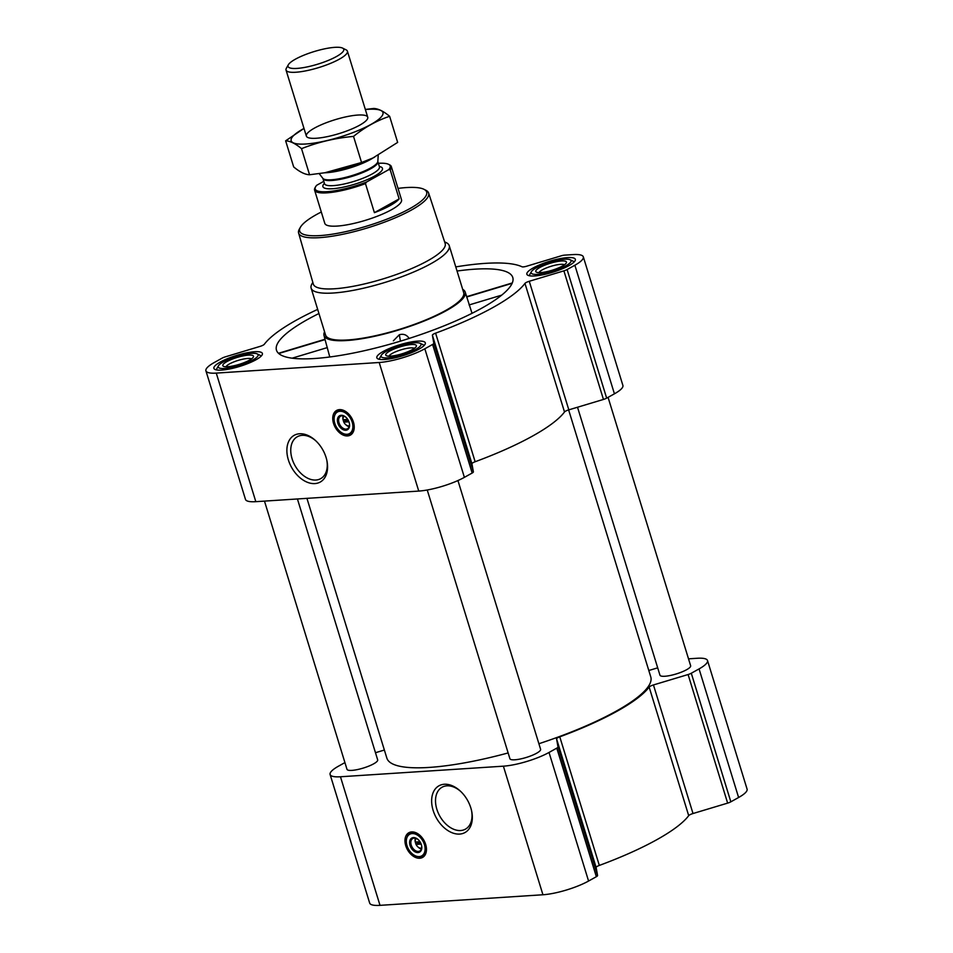 <?xml version="1.0" encoding="UTF-8"?>
<svg xmlns="http://www.w3.org/2000/svg" width="953" height="953" viewBox="0 0 953 953"><rect width="100%" height="100%" fill="white"/><g stroke="black" fill="none" stroke-linecap="round" stroke-linejoin="round"><path stroke-width="1.43" d="M326.831 460.323A24.004 16.07 60.9 0 1 320.684 478.656A24.004 16.07 60.9 0 1 315.884 480.038A24.004 16.07 60.9 0 1 293.345 462.205A24.004 16.07 60.9 0 1 297.336 436.724A24.004 16.07 60.9 0 1 316.158 441.144M419.963 841.737L415.282 842.047A5.551 3.717 60.9 0 1 416.294 838.473M347.75 419.427L343.068 419.737A5.551 3.717 60.9 0 1 344.081 416.163M318.945 313.525A123.616 27.804 -17.1 0 0 307.509 319.505A123.616 27.804 -17.1 0 0 276.668 350.728A123.616 27.804 -17.1 0 0 402.809 340.424A123.616 27.804 -17.1 0 0 512.917 278.038A123.616 27.804 -17.1 0 0 457.047 271.033M324.568 331.799A73.846 16.618 -17.1 0 0 323.996 335.361A73.846 16.618 -17.1 0 0 413.673 325.009A73.846 16.618 -17.1 0 0 465.147 291.94A73.846 16.618 -17.1 0 0 462.67 289.307M465.147 291.94L472.033 313.311M329.786 356.982L325.056 339.59L278.741 353.515M409.159 338.494C406.86 334.825 403.584 333.574 399.319 334.753L393.375 340.805M344.926 762.591L338.577 766.129A33.712 7.588 -17.1 0 0 330.107 774.503L369.669 903.075A33.712 7.588 -17.1 0 0 380.009 905.35L542.936 894.76A33.712 7.588 -17.1 0 0 588.573 881.037L596.352 876.7A4.813 1.084 -17.1 0 0 597.567 875.545L596.137 867.468A4.813 1.084 -17.1 0 1 599.33 865.419A139.674 31.413 -17.1 0 0 688.697 815.649A4.813 1.084 -17.1 0 1 693.01 813.528L727.639 803.117A4.813 1.084 -17.1 0 0 730.844 801.818L738.611 797.494A33.712 7.588 -17.1 0 0 747.081 789.12L707.519 660.548A33.712 7.588 -17.1 0 0 697.179 658.273L688.745 658.821A4.813 1.084 -17.1 0 0 688.519 658.845M418.951 349.155A25.362 5.706 162.9 0 1 393.029 358.28A25.362 5.706 162.9 0 1 376.828 357.78A25.362 5.706 162.9 0 1 399.39 344.867A25.362 5.706 162.9 0 1 425.324 342.866A25.362 5.706 162.9 0 1 418.951 349.155M568.989 265.613A25.362 5.706 162.9 0 1 543.067 274.738A25.362 5.706 162.9 0 1 526.866 274.238A25.362 5.706 162.9 0 1 549.428 261.325A25.362 5.706 162.9 0 1 575.35 259.323A25.362 5.706 162.9 0 1 568.989 265.613M256.023 359.746A25.362 5.706 162.9 0 1 230.102 368.871A25.362 5.706 162.9 0 1 213.901 368.37A25.362 5.706 162.9 0 1 236.463 355.457A25.362 5.706 162.9 0 1 262.385 353.456A25.362 5.706 162.9 0 1 256.023 359.746M424.835 348.774L432.602 344.45A4.813 1.084 -17.1 0 0 433.818 343.283L432.388 335.206L471.949 463.789L473.379 471.866A4.813 1.084 -17.1 0 1 472.164 473.033L464.385 477.358A33.712 7.588 -17.1 0 1 418.748 491.081L255.821 501.671A33.712 7.588 -17.1 0 1 245.481 499.408L205.919 370.824A33.712 7.588 -17.1 0 0 216.271 373.099L379.199 362.497A33.712 7.588 -17.1 0 0 424.835 348.774L464.385 477.358M455.772 266.9A139.674 31.413 -17.1 0 1 522.018 266.78A4.813 1.084 -17.1 0 0 526.604 266.232L561.234 255.809A4.813 1.084 -17.1 0 1 564.557 255.142L572.991 254.594A33.712 7.588 -17.1 0 1 583.331 256.869A33.712 7.588 -17.1 0 1 574.873 265.232L567.106 269.556A4.813 1.084 -17.1 0 1 563.902 270.855L529.26 281.278A4.813 1.084 -17.1 0 0 524.96 283.398A139.674 31.413 -17.1 0 1 435.592 333.157A4.813 1.084 -17.1 0 0 432.388 335.206M317.671 309.391A139.674 31.413 -17.1 0 0 264.303 344.295A4.813 1.084 -17.1 0 1 259.99 346.416L225.361 356.839A4.813 1.084 -17.1 0 0 222.156 358.125L214.389 362.45A33.712 7.588 -17.1 0 0 205.919 370.824M435.592 333.157L475.142 461.74A4.813 1.084 -17.1 0 0 471.949 463.789M475.142 461.74A139.674 31.413 -17.1 0 0 564.51 411.982A4.813 1.084 -17.1 0 1 568.822 409.85L603.452 399.438A4.813 1.084 -17.1 0 0 606.656 398.14L614.423 393.815A33.712 7.588 -17.1 0 0 622.893 385.441L583.331 256.869M347.547 435.926A14.128 9.459 60.9 0 1 334.277 425.431A14.128 9.459 60.9 0 1 336.623 410.433A14.128 9.459 60.9 0 1 351.752 418.176A14.128 9.459 60.9 0 1 350.37 435.116A14.128 9.459 60.9 0 1 347.547 435.926M314.883 483.588A26.744 17.904 60.9 0 1 286.877 449.935A26.744 17.904 60.9 0 1 315.681 440.703A26.744 17.904 60.9 0 1 326.962 460.954A26.744 17.904 60.9 0 1 314.883 483.588M264.481 501.111L346.987 769.309A16.058 3.609 -17.1 0 0 363.391 768.035A16.058 3.609 -17.1 0 0 377.674 759.863L297.419 498.967M427.242 489.997L509.915 758.719A16.058 3.609 -17.1 0 0 526.318 757.444A16.058 3.609 -17.1 0 0 540.601 749.272L457.94 480.55M577.518 407.229L659.952 675.177A16.058 3.609 -17.1 0 0 676.356 673.914A16.058 3.609 -17.1 0 0 690.639 665.742L608.074 397.353M306.937 498.348L386.858 758.123A138.066 31.056 -17.1 0 0 508.14 752.941M538.898 743.721A138.066 31.056 -17.1 0 0 650.78 676.928L568.631 409.909M330.107 774.503A33.712 7.588 -17.1 0 0 340.459 776.766L503.387 766.176A33.712 7.588 -17.1 0 0 549.023 752.453L556.79 748.129A4.813 1.084 -17.1 0 0 558.005 746.961L556.576 738.885L596.137 867.468M707.519 660.548A33.712 7.588 -17.1 0 1 699.061 668.911L691.294 673.235A4.813 1.084 -17.1 0 1 688.09 674.533L653.448 684.945A4.813 1.084 -17.1 0 0 649.148 687.077A139.674 31.413 -17.1 0 1 559.78 736.836A4.813 1.084 -17.1 0 0 556.576 738.885M657.689 667.827L650.792 669.911A4.813 1.084 -17.1 0 1 648.767 670.4M375.482 752.715L384.178 750.094A4.813 1.084 -17.1 0 0 384.369 750.035M419.761 858.236A14.128 9.459 60.9 0 1 406.49 847.729A14.128 9.459 60.9 0 1 408.837 832.731A14.128 9.459 60.9 0 1 423.978 840.475A14.128 9.459 60.9 0 1 422.584 857.426A14.128 9.459 60.9 0 1 419.761 858.236M459.644 834.078A26.744 17.904 60.9 0 1 431.638 800.425A26.744 17.904 60.9 0 1 460.442 791.193A26.744 17.904 60.9 0 1 471.723 811.444A26.744 17.904 60.9 0 1 459.644 834.078M444.598 241.824L446.266 242.646A72.237 16.249 162.9 0 1 449.232 245.66L463.682 292.607A72.237 16.249 162.9 0 1 445.539 310.535A72.237 16.249 162.9 0 1 371.706 336.516A72.237 16.249 162.9 0 1 325.581 335.087L311.131 288.14A72.237 16.249 162.9 0 1 311.893 283.982L312.81 282.362M399.319 334.753L400.451 341.138M292.13 358.185L327.356 347.583M469.079 304.96L501.659 295.156M466.934 296.919L512.13 283.315M398.032 188.396A66.412 14.938 162.9 0 1 423.918 189.278A66.412 14.938 162.9 0 1 409.981 208.54A66.412 14.938 162.9 0 1 335.253 233.711A66.412 14.938 162.9 0 1 300.386 227.291A66.412 14.938 162.9 0 1 321.304 212.007M378.377 163.297A39.228 8.827 162.9 0 1 388.562 164.321L389.658 164.857A40.133 9.03 162.9 0 1 391.302 166.537L401.523 199.785A40.133 9.03 162.9 0 1 391.457 209.743A40.133 9.03 162.9 0 1 350.43 224.169A40.133 9.03 162.9 0 1 324.806 223.383L314.585 190.135A40.133 9.03 162.9 0 1 315.002 187.824L315.598 186.764A39.228 8.827 162.9 0 1 316.706 185.275L323.794 181.332M423.918 189.278L425.848 190.243A68.02 15.308 162.9 0 1 428.624 193.018A68.02 15.308 162.9 0 1 411.565 209.958A68.02 15.308 162.9 0 1 341.924 234.45A68.02 15.308 162.9 0 1 298.599 233.02A68.02 15.308 162.9 0 1 299.325 229.161L300.386 227.291M428.624 193.018L445.158 243.515A68.973 15.51 162.9 0 1 427.861 260.693A68.973 15.51 162.9 0 1 357.232 285.519A68.973 15.51 162.9 0 1 313.311 284.077L298.599 233.02M449.232 245.66A72.237 16.249 162.9 0 1 431.101 263.588A72.237 16.249 162.9 0 1 357.268 289.569A72.237 16.249 162.9 0 1 311.131 288.14M351.359 434.437A14.128 9.459 60.9 0 1 349.62 434.771A14.128 9.459 60.9 0 1 346.666 434.425M335.265 413.936A14.128 9.459 60.9 0 1 337.719 409.945M349.417 425.753A5.551 3.717 60.9 0 1 348.834 425.86A5.551 3.717 60.9 0 1 345.486 424.419A5.551 3.717 60.9 0 1 343.807 422.131L348.941 421.798M349.179 426.682A7.159 4.789 60.9 0 1 346.022 424.919L345.486 424.419M343.032 419.654A7.159 4.789 60.9 0 1 343.009 419.499A7.159 4.789 60.9 0 1 343.163 415.889M343.807 422.131L343.068 419.737M349.382 423.251A7.159 4.789 60.9 0 1 347.535 428.719A7.159 4.789 60.9 0 1 346.106 429.124A7.159 4.789 60.9 0 1 339.387 423.811A7.159 4.789 60.9 0 1 340.578 416.211A7.159 4.789 60.9 0 1 346.177 417.521M345.796 430.244A8.029 5.373 60.9 0 1 337.386 420.154A8.029 5.373 60.9 0 1 346.034 417.378A8.029 5.373 60.9 0 1 349.417 423.454A8.029 5.373 60.9 0 1 345.796 430.244M347.035 434.282A12.365 8.279 60.9 0 1 344.867 434.091A12.365 8.279 60.9 0 1 334.598 415.651A12.365 8.279 60.9 0 1 349.954 417.485A12.365 8.279 60.9 0 1 347.035 434.282M334.694 415.365A12.842 8.601 60.9 0 1 334.789 415.067A12.842 8.601 60.9 0 1 337.791 411.255A12.842 8.601 60.9 0 1 351.55 418.284A12.842 8.601 60.9 0 1 350.287 433.698A12.842 8.601 60.9 0 1 347.714 434.437A12.842 8.601 60.9 0 1 345.462 434.234A12.842 8.601 60.9 0 1 345.165 434.151M344.748 419.63L345.177 421.012L343.735 421.81M345.177 421.012L348.524 420.797M252.855 359.96A20.871 4.694 162.9 0 1 229.375 367.858A20.871 4.694 162.9 0 1 218.416 365.845A20.871 4.694 162.9 0 1 236.761 356.422A20.871 4.694 162.9 0 1 257.239 353.908A20.871 4.694 162.9 0 1 252.855 359.96M249.46 360.174A16.058 3.609 162.9 0 1 234.772 365.571A16.058 3.609 162.9 0 1 223.467 366.297A16.058 3.609 162.9 0 1 237.083 357.458A16.058 3.609 162.9 0 1 253.319 357.113A16.058 3.609 162.9 0 1 249.46 360.174M216.176 369.847A24.075 5.42 162.9 0 1 216.307 369.597L218.416 365.845M257.239 353.908L261.098 355.814A24.075 5.42 162.9 0 1 261.336 355.945M415.782 349.358A20.871 4.694 162.9 0 1 392.302 357.268A20.871 4.694 162.9 0 1 381.343 355.255A20.871 4.694 162.9 0 1 399.688 345.832A20.871 4.694 162.9 0 1 420.166 343.318A20.871 4.694 162.9 0 1 415.782 349.358M412.387 349.584A16.058 3.609 162.9 0 1 397.699 354.981A16.058 3.609 162.9 0 1 386.394 355.707A16.058 3.609 162.9 0 1 400.01 346.868A16.058 3.609 162.9 0 1 416.247 346.523A16.058 3.609 162.9 0 1 412.387 349.584M379.103 359.257A24.075 5.42 162.9 0 1 379.234 359.007L381.343 355.255M420.166 343.318L424.025 345.224A24.075 5.42 162.9 0 1 424.264 345.355M565.82 265.827A20.871 4.694 162.9 0 1 542.34 273.737A20.871 4.694 162.9 0 1 531.381 271.712A20.871 4.694 162.9 0 1 549.726 262.289A20.871 4.694 162.9 0 1 570.204 259.776A20.871 4.694 162.9 0 1 565.82 265.827M562.425 266.042A16.058 3.609 162.9 0 1 547.737 271.438A16.058 3.609 162.9 0 1 536.42 272.165A16.058 3.609 162.9 0 1 550.048 263.326A16.058 3.609 162.9 0 1 566.285 262.98A16.058 3.609 162.9 0 1 562.425 266.042M529.141 275.715A24.075 5.42 162.9 0 1 529.272 275.465L531.381 271.712M570.204 259.776L574.051 261.682A24.075 5.42 162.9 0 1 574.302 261.813M226.075 366.75A13.449 3.026 162.9 0 1 238 360.448A13.449 3.026 162.9 0 1 251.413 358.959M539.041 272.629A13.449 3.026 162.9 0 1 550.965 266.316A13.449 3.026 162.9 0 1 564.379 264.827M389.003 356.16A13.449 3.026 162.9 0 1 400.927 349.858A13.449 3.026 162.9 0 1 414.341 348.369M471.592 810.812A24.004 16.07 60.9 0 1 465.433 829.146A24.004 16.07 60.9 0 1 460.644 830.528A24.004 16.07 60.9 0 1 438.106 812.695A24.004 16.07 60.9 0 1 442.085 787.214A24.004 16.07 60.9 0 1 460.907 791.633M423.573 856.747A14.128 9.459 60.9 0 1 421.845 857.081A14.128 9.459 60.9 0 1 418.879 856.723M407.479 836.246A14.128 9.459 60.9 0 1 409.933 832.255M421.631 848.063A5.551 3.717 60.9 0 1 421.047 848.158A5.551 3.717 60.9 0 1 417.7 846.729A5.551 3.717 60.9 0 1 416.02 844.429L421.155 844.096M421.393 848.992A7.159 4.789 60.9 0 1 418.236 847.217L417.7 846.729M415.246 841.952A7.159 4.789 60.9 0 1 415.222 841.797A7.159 4.789 60.9 0 1 415.377 838.187M416.02 844.429L415.282 842.047M421.595 845.561A7.159 4.789 60.9 0 1 419.761 851.017A7.159 4.789 60.9 0 1 418.319 851.434A7.159 4.789 60.9 0 1 411.601 846.109A7.159 4.789 60.9 0 1 412.792 838.509A7.159 4.789 60.9 0 1 418.391 839.819M418.01 852.554A8.029 5.373 60.9 0 1 409.599 842.452A8.029 5.373 60.9 0 1 418.248 839.688A8.029 5.373 60.9 0 1 421.631 845.764A8.029 5.373 60.9 0 1 418.01 852.554M419.249 856.592A12.365 8.279 60.9 0 1 417.08 856.402A12.365 8.279 60.9 0 1 406.812 837.949A12.365 8.279 60.9 0 1 422.167 839.796A12.365 8.279 60.9 0 1 419.249 856.592M406.907 837.663A12.842 8.601 60.9 0 1 407.002 837.377A12.842 8.601 60.9 0 1 410.004 833.553A12.842 8.601 60.9 0 1 423.763 840.594A12.842 8.601 60.9 0 1 422.501 855.997A12.842 8.601 60.9 0 1 419.928 856.735A12.842 8.601 60.9 0 1 417.676 856.533A12.842 8.601 60.9 0 1 417.378 856.461M416.961 841.928L417.39 843.322L415.949 844.12M417.39 843.322L420.738 843.107M388.562 164.321A39.228 8.827 162.9 0 1 388.645 169.705L366.5 182.047A39.228 8.827 162.9 0 1 329.071 191.517A39.228 8.827 162.9 0 1 315.598 186.764M391.302 166.537A40.133 9.03 162.9 0 1 390.206 169.825L388.645 169.705M366.5 182.047L365.464 183.607A40.133 9.03 162.9 0 1 314.585 190.135M365.464 183.607L374.398 212.662A40.133 9.03 -17.1 0 0 390.17 205.55A40.133 9.03 -17.1 0 0 399.14 198.891L390.206 169.825M374.398 212.662L399.14 198.891M336.433 56.549A29.15 6.564 162.9 0 1 303.638 67.592A29.15 6.564 162.9 0 1 288.33 64.78A29.15 6.564 162.9 0 1 313.954 51.617A29.15 6.564 162.9 0 1 342.556 48.091A29.15 6.564 162.9 0 1 336.433 56.549M342.556 48.091L346.106 49.854A32.104 7.219 162.9 0 1 347.416 51.188A32.104 7.219 162.9 0 1 339.363 59.169A32.104 7.219 162.9 0 1 306.544 70.713A32.104 7.219 162.9 0 1 286.043 70.081A32.104 7.219 162.9 0 1 286.376 68.223L288.33 64.78M373.219 157.841A32.104 7.219 162.9 0 1 370.264 159.616A32.104 7.219 162.9 0 1 324.675 172.779M324.425 172.827A48.007 10.793 -17.1 0 0 325.688 172.612A48.007 10.793 -17.1 0 0 372.266 158.293A48.007 10.793 -17.1 0 0 374.505 157.233M389.622 116.302L397.651 142.402L372.921 157.984L361.556 162.498L324.878 172.743L309.558 174.756C305.02 174.59 299.718 171.981 293.667 166.918L285.638 140.818C290.188 140.984 295.478 143.593 301.529 148.656C318.111 142.116 335.444 138.042 353.527 136.398C364.654 127.345 376.673 120.638 389.622 116.302C383.559 111.239 378.27 108.63 373.719 108.463L365.333 109.428M361.556 162.498L353.527 136.398M365.368 109.547A48.007 10.793 -17.1 0 1 368.192 109.309A48.007 10.793 -17.1 0 1 370.61 124.605A48.007 10.793 -17.1 0 1 305.329 144.034A48.007 10.793 -17.1 0 1 303.995 128.429L285.638 140.818M309.558 174.756L301.529 148.656M357.875 115.051A32.104 7.219 -17.1 0 0 320.589 125.069A32.104 7.219 -17.1 0 0 307.676 137.435A32.104 7.219 -17.1 0 0 339.161 133.563A32.104 7.219 -17.1 0 0 367.393 119.065A32.104 7.219 -17.1 0 0 357.875 115.051M432.602 344.45L472.164 473.033M433.818 343.283L473.379 471.866M524.96 283.398L564.51 411.982M529.26 281.278L568.822 409.85M563.902 270.855L603.452 399.438M567.106 269.556L606.656 398.14M574.873 265.232L614.423 393.815M216.271 373.099L255.821 501.671M379.199 362.497L418.748 491.081M556.79 748.129L596.352 876.7M549.023 752.453L588.573 881.037M558.005 746.961L597.567 875.545M559.78 736.836L599.33 865.419M649.148 687.077L688.697 815.649M653.448 684.945L693.01 813.528M688.09 674.533L727.639 803.117M691.294 673.235L730.844 801.818M699.061 668.911L738.611 797.494M340.459 776.766L380.009 905.35M503.387 766.176L542.936 894.76M352.074 433.734A13.807 9.244 60.9 0 1 350.096 434.163A13.807 9.244 60.9 0 1 349.179 434.163M336.802 411.946A13.807 9.244 60.9 0 1 338.696 409.707M424.288 856.044A13.807 9.244 60.9 0 1 422.31 856.473A13.807 9.244 60.9 0 1 421.393 856.473M409.016 834.244A13.807 9.244 60.9 0 1 410.91 832.005M379.354 166.465A31.139 7.005 162.9 0 1 374.636 176.067A31.139 7.005 162.9 0 1 337.457 188.206A31.139 7.005 162.9 0 1 324.425 183.357M322.829 178.33L322.948 178.556A28.733 6.468 162.9 0 0 341.293 179.128A28.733 6.468 162.9 0 0 370.657 168.8A28.733 6.468 162.9 0 0 377.876 161.665L377.841 161.402A28.888 6.492 162.9 0 1 370.526 168.026A28.888 6.492 162.9 0 1 342.115 178.175A28.888 6.492 162.9 0 1 322.829 178.33L319.195 173.625M377.876 161.665L379.461 166.799A28.733 6.468 162.9 0 1 372.242 173.934A28.733 6.468 162.9 0 1 342.877 184.263A28.733 6.468 162.9 0 1 324.52 183.703L324.604 183.893M323.996 335.361L325.152 340.007M278.479 353.277L324.973 339.292M466.863 296.621L512.285 282.958M344.867 434.091L345.462 434.234M350.287 433.698L353.182 432.078M337.791 411.255L340.686 409.635M417.08 856.402L417.676 856.533M422.501 855.997L425.395 854.388M410.004 833.553L412.899 831.945M286.043 70.081L306.354 136.1M347.416 51.188L367.727 117.219M377.841 161.402L378.21 155.375M322.948 178.556L324.52 183.703M372.266 158.293L372.921 157.984M325.688 172.612L324.878 172.755"/></g></svg>
